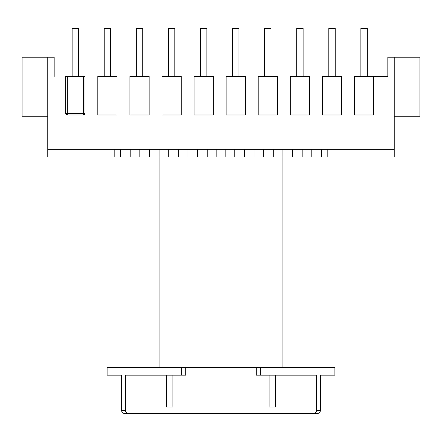 <?xml version="1.0" encoding="UTF-8"?>
<svg xmlns="http://www.w3.org/2000/svg" width="442" height="442" viewBox="0 0 442 442"><rect width="100%" height="100%" fill="white"/><g stroke="black" fill="none" stroke-linecap="round" stroke-linejoin="round"><path stroke-width="0.66" d="M107.113 375.147L121.55 375.147L107.113 375.147L107.113 367.446L185.712 367.446L185.712 375.147L125.418 375.147L125.418 410.436C125.793 412.513 127.075 413.585 129.263 413.646L125.241 413.646C123.119 413.557 121.887 412.491 121.55 410.436L121.55 375.147M282.913 367.446L282.913 156.998L327.826 156.998L327.826 149.302L321.411 149.302L321.411 156.998M159.087 367.446L159.087 156.998L47.764 156.998L47.764 149.302L67.013 149.302L67.013 156.998M312.737 413.646C314.919 413.59 316.201 412.519 316.582 410.436L316.582 375.147L256.288 375.147L256.288 367.446L334.887 367.446L334.887 375.147L320.45 375.147L320.45 410.436C320.118 412.485 318.886 413.552 316.759 413.646L129.263 413.646M256.288 367.446L185.712 367.446M275.537 375.147L275.537 407.043L269.123 407.043L269.123 375.147M166.463 375.147L166.463 407.043L172.877 407.043L172.877 375.147M316.759 413.646L125.241 413.646M47.764 116.257L22.1 116.257L22.1 57.228L47.764 57.228L47.764 149.302L114.174 149.302L114.174 156.998M216.829 149.302L216.829 156.998L225.171 156.998L225.171 149.302L120.589 149.302L120.589 156.998M120.589 149.302L114.174 149.302M130.213 149.302L130.213 156.998M139.838 149.302L139.838 156.998M149.462 149.302L149.462 156.998M159.087 149.302L159.087 156.998L168.706 156.998L168.706 149.302M178.33 149.302L178.33 156.998L168.706 156.998M187.955 149.302L187.955 156.998L178.33 156.998M197.58 149.302L197.58 156.998L187.955 156.998M207.204 149.302L207.204 156.998L197.58 156.998M216.829 156.998L207.204 156.998M225.171 156.998L282.913 156.998L282.913 149.302L292.538 149.302L292.538 156.998M225.171 149.302L234.796 149.302L234.796 156.998M234.796 149.302L244.42 149.302L244.42 156.998M244.42 149.302L254.045 149.302L254.045 156.998M254.045 149.302L263.67 149.302L263.67 156.998M263.67 149.302L273.294 149.302L273.294 156.998M273.294 149.302L282.913 149.302M292.538 149.302L302.162 149.302L302.162 156.998M302.162 149.302L311.787 149.302L311.787 156.998M311.787 149.302L321.411 149.302M387.822 76.477L373.705 76.477L387.822 76.477L387.822 57.228L394.236 57.228L394.236 149.302L374.987 149.302L374.987 156.998L327.826 156.998M374.987 156.998L394.236 156.998L394.236 149.302L327.826 149.302M354.456 76.477L373.705 76.477L373.705 114.975L354.456 114.975L354.456 76.477M322.373 76.477L341.622 76.477L341.622 114.975L322.373 114.975L322.373 76.477M290.295 76.477L309.544 76.477L309.544 114.975L290.295 114.975L290.295 76.477M258.211 76.477L277.46 76.477L277.46 114.975L258.211 114.975L258.211 76.477M226.133 76.477L245.382 76.477L245.382 114.975L226.133 114.975L226.133 76.477M194.055 76.477L213.298 76.477L213.298 114.975L194.055 114.975L194.055 76.477M161.971 76.477L181.22 76.477L181.22 114.975L161.971 114.975L161.971 76.477M129.893 76.477L149.142 76.477L149.142 114.975L129.893 114.975L129.893 76.477M97.809 76.477L117.058 76.477L117.058 114.975L97.809 114.975L97.809 76.477M65.731 76.477L84.98 76.477L84.98 113.367A1.602 1.602 0 0 1 83.372 114.975L67.333 114.975A1.602 1.602 0 0 1 65.731 113.367L65.731 76.477M47.764 57.228L54.178 57.228L54.178 76.477M394.236 57.228L419.9 57.228L419.9 116.257L394.236 116.257M72.145 76.477L72.145 28.354L78.56 28.354L78.56 76.477M104.229 76.477L104.229 28.354L110.644 28.354L110.644 76.477M136.307 76.477L136.307 28.354L142.722 28.354L142.722 76.477M168.385 76.477L168.385 28.354L174.805 28.354L174.805 76.477M200.469 76.477L200.469 28.354L206.884 28.354L206.884 76.477M232.547 76.477L232.547 28.354L238.967 28.354L238.967 76.477M264.631 76.477L264.631 28.354L271.045 28.354L271.045 76.477M296.709 76.477L296.709 28.354L303.129 28.354L303.129 76.477M328.793 76.477L328.793 28.354L335.207 28.354L335.207 76.477M360.871 76.477L360.871 28.354L367.285 28.354L367.285 76.477M260.614 367.446L260.614 375.147M316.582 410.436L320.45 410.436M121.55 410.436L125.418 410.436M181.386 375.147L181.386 367.446M67.333 76.477L67.333 113.367L83.372 113.367L83.372 76.477M65.731 113.367A1.602 1.602 0 0 0 67.333 114.975L67.333 113.367L65.731 113.367M84.98 113.367L83.372 113.367L83.372 114.975"/></g></svg>
